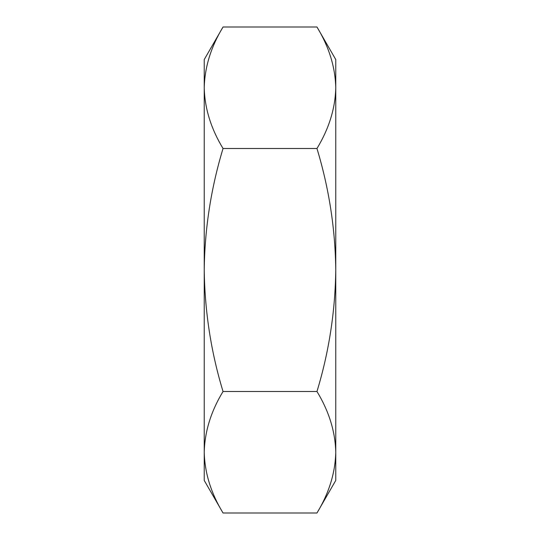 <?xml version="1.0" encoding="UTF-8"?>
<svg xmlns="http://www.w3.org/2000/svg" width="540" height="540" viewBox="0 0 540 540"><rect width="100%" height="100%" fill="white"/><g stroke="black" fill="none" stroke-linecap="round" stroke-linejoin="round"><path stroke-width="0.81" d="M223.034 513C210.992 493.162 204.728 472.912 204.235 452.25L204.235 480.445L223.034 513L316.966 513C329.009 493.162 335.273 472.912 335.765 452.25C335.259 431.534 328.995 411.284 316.966 391.5L223.034 391.5C211.005 411.284 204.741 431.534 204.235 452.25L204.235 270C204.788 311.654 211.059 352.154 223.034 391.5M223.034 148.5C210.992 128.662 204.728 108.412 204.235 87.75C204.741 67.034 211.005 46.784 223.034 27L204.235 59.555L204.235 270C204.707 228.852 210.971 188.352 223.034 148.5L316.966 148.5C329.029 188.352 335.293 228.852 335.765 270L335.765 59.555L316.966 27C328.995 46.784 335.259 67.034 335.765 87.75C335.273 108.412 329.009 128.662 316.966 148.5M316.966 391.5C328.941 352.154 335.212 311.654 335.765 270L335.765 480.445L316.966 513M223.034 27L316.966 27"/></g></svg>
